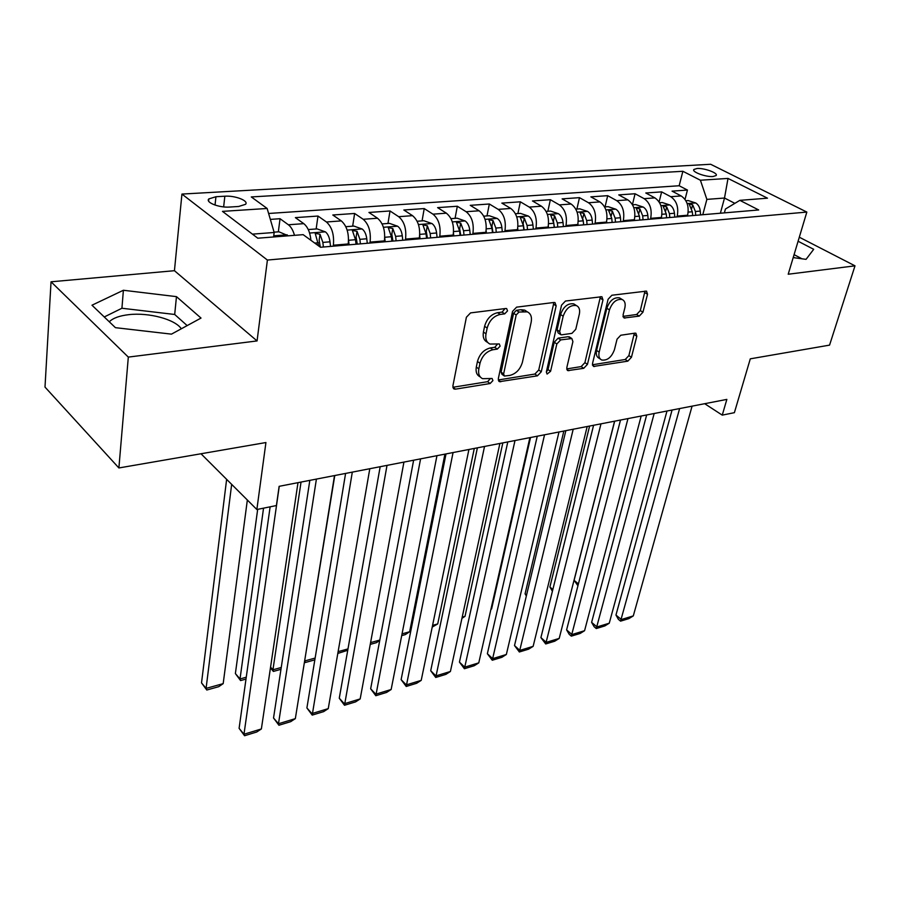 <?xml version="1.0" encoding="UTF-8"?>
<svg xmlns="http://www.w3.org/2000/svg" width="900" height="900" viewBox="0 0 900 900"><rect width="100%" height="100%" fill="white"/><g stroke="black" fill="none" stroke-linecap="round" stroke-linejoin="round"><path stroke-width="1.35" d="M507.532 310.894L506.655 308.588L505.822 308.486L470.554 312.896L466.391 317.239L452.88 385.965L454.084 389.014L455.468 389.149L490.129 383.524L492.907 380.599L492.098 378.484L482.591 378.675C479.272 377.021 478.024 373.759 478.834 368.887L479.981 363.285C482.108 355.916 486.405 351.405 492.874 349.751L497.329 349.099L500.13 346.151L499.298 343.946L489.949 344.048C486.473 342.338 485.156 338.929 486 333.821L487.17 328.084C489.341 320.558 493.684 316.001 500.209 314.438L504.697 313.864L507.532 310.894M487.688 342.45L487.395 342.248C483.919 340.537 482.603 337.129 483.435 332.021L484.605 326.295C486.765 318.769 491.108 314.235 497.621 312.683L502.11 312.109L505.012 308.588M452.835 387.281L487.62 381.679L490.444 378.517M480.33 376.999L480.094 376.83C476.775 375.165 475.515 371.914 476.314 367.043L477.461 361.451C479.576 354.094 483.863 349.582 490.331 347.94L494.786 347.299L497.644 343.969M697.061 168.491L693.911 169.47C691.391 171.833 705.825 177.188 713.025 176.524L716.107 175.545C718.549 173.149 704.239 167.861 697.061 168.491M109.271 321.772C113.04 318.082 119.554 315.72 128.801 314.662C148.77 312.289 175.151 319.343 181.316 328.781M639.259 316.114L642.949 312.199L647.528 294.244L646.538 291.116L611.899 295.234L608.096 299.25L592.515 363.532L593.471 366.457L627.806 361.159L631.44 357.277L636.817 336.218L635.884 333.236L634.928 333.146L620.764 335.239L617.051 339.176L614.419 349.762C611.539 357.334 607.309 360.754 601.729 360.011C599.197 358.751 598.342 356.13 599.164 352.125L609.457 309.892C612.304 302.231 616.534 298.755 622.125 299.475C624.836 300.803 625.736 303.593 624.847 307.845L623.081 314.91L624.071 317.993L639.259 316.114L636.637 314.494L640.316 310.59L644.985 291.094M128.317 357.098L257.062 340.931L174.442 270.697L51.041 281.801L128.317 357.098L118.89 467.955L265.928 442.541L256.86 509.512L276.401 505.553L279.135 486.326L726.851 399.397L722.261 415.125L734.389 412.673L750.296 358.83L829.564 345.127L855 265.838L799.312 237.206M257.062 340.931L267.401 260.055L806.839 212.074L788.209 274.23L855 265.838M556.155 305.843L554.996 302.603L553.905 302.479L516.6 307.147L512.561 311.377L498.319 378.664L499.455 381.679L537.424 375.84L541.271 371.767L556.155 305.843L553.545 304.144L553.59 302.524M565.459 301.039L601.909 296.719L602.977 299.902L587.452 364.354L583.717 368.314L567.81 370.62L566.798 367.661L572.906 341.606L571.849 338.546L560.689 339.896L556.83 343.969L550.575 371.306L547.076 374.062L546.345 371.981L561.544 305.156L565.459 301.039M118.89 467.955L45 387.09L51.041 281.801M685.024 199.406L687.442 190.058L672.053 191.138L681.165 195.941L670.748 196.706C676.643 200.801 678.803 207.27 677.227 216.09L677.025 216.911M659.115 201.938L661.646 191.88L645.795 192.994L654.885 197.876L644.153 198.664C650.036 202.826 652.207 209.385 650.678 218.34L650.475 219.172M632.43 204.649L635.074 193.748L618.75 194.895L627.817 199.856L616.748 200.666C622.62 204.907 624.803 211.579 623.317 220.657L623.115 221.501M605.059 206.899L607.691 195.671L590.861 196.852L599.906 201.904L588.499 202.748C594.349 207.056 596.543 213.829 595.102 223.054L594.911 223.898M576.9 209.047L579.476 197.651L562.118 198.877L571.118 204.019L559.35 204.885C565.178 209.273 567.394 216.157 565.999 225.518L565.808 226.384M547.864 211.264L550.373 199.699L532.462 200.959L541.418 206.201L529.267 207.09C535.072 211.567 537.311 218.554 535.972 228.06L535.781 228.938M517.905 213.559L520.335 201.814L501.851 203.107L510.761 208.451L498.218 209.374C503.989 213.93 506.239 221.029 504.956 230.681L504.776 231.581M486.99 215.91L489.341 203.996L470.25 205.335L479.093 210.78L466.132 211.725C471.87 216.371 474.131 223.594 472.916 233.404L472.736 234.304M455.062 218.351L457.312 206.246L437.603 207.63L446.366 213.176L432.968 214.166C438.671 218.891 440.944 226.237 439.796 236.205L439.627 237.127M422.066 220.871L424.226 208.575L403.841 210.004L412.537 215.662L398.678 216.686C404.325 221.501 406.609 228.971 405.54 239.107L405.371 240.041M387.956 223.481L390.015 210.971L368.933 212.456L377.527 218.239L363.195 219.285C368.786 224.201 371.081 231.806 370.091 242.111L369.934 243.056M352.676 226.17L354.623 213.469L332.798 214.999L341.303 220.894L326.441 221.985C331.976 227.002 334.294 234.743 333.382 245.216L333.236 246.184M316.147 228.96L317.993 216.045L295.38 217.631L303.772 223.65C307.755 226.89 310.14 232.447 310.928 240.311M681.165 195.941C687.06 200.014 689.22 206.438 687.634 215.213L687.42 216.023M654.885 197.876C660.769 202.016 662.94 208.53 661.399 217.44L661.185 218.261M627.817 199.856C633.69 204.075 635.873 210.69 634.365 219.724L634.163 220.556M599.906 201.904C605.756 206.19 607.961 212.917 606.499 222.086L606.296 222.93M571.118 204.019C576.956 208.384 579.161 215.213 577.755 224.516L577.564 225.382M541.418 206.201C547.234 210.645 549.461 217.586 548.1 227.036L547.909 227.903M510.761 208.451C516.544 212.974 518.783 220.028 517.477 229.624L517.298 230.513M479.093 210.78C484.841 215.381 487.103 222.559 485.854 232.301L485.674 233.201M446.366 213.176C452.081 217.868 454.354 225.169 453.173 235.069L453.004 235.98M412.537 215.662C418.207 220.444 420.48 227.869 419.377 237.938L419.209 238.86M377.527 218.239C383.152 223.11 385.447 230.659 384.412 240.896L384.255 241.841M341.303 220.894C346.86 225.866 349.166 233.55 348.221 243.956L348.075 244.924M229.691 207.045L238.657 206.482L245.531 204.322C249.064 200.835 235.125 195.401 224.843 196.211L215.944 196.729L208.822 198.922C205.178 202.388 219.285 207.922 229.691 207.045M267.401 260.055L181.935 194.074L710.651 164.273L806.839 212.074M687.442 190.058L679.163 185.749L682.875 171.281L251.291 196.942L267.142 208.474L274.174 232.481L273.589 236.97M682.875 171.281L700.403 180.225L728.01 178.425L767.486 198.18L739.845 200.351L758.678 209.959L320.49 247.264L303.142 234.653L257.794 238.208L222.469 211.376L267.142 208.474M278.336 231.84L280.046 218.711L288.382 224.775C291.071 226.834 293.096 230.355 294.48 235.328M317.993 216.045L326.441 221.985M354.623 213.469L363.195 219.285M390.015 210.971L398.678 216.686M424.226 208.575L432.968 214.166M457.312 206.246L466.132 211.725M489.341 203.996L498.218 209.374M520.335 201.814L529.267 207.09M550.373 199.699L559.35 204.885M579.476 197.651L588.499 202.748M607.691 195.671L616.748 200.666M635.074 193.748L644.153 198.664M661.646 191.88L670.748 196.706M679.163 185.749L268.605 213.48M280.046 218.711L270.338 219.398M720.383 213.221L724.511 198.034L706.871 199.384L702.788 214.718M274.174 232.481L252.45 234.146M174.442 270.697L181.935 194.074M704.678 403.695L722.261 415.125M201.015 453.769L256.86 509.512M734.861 203.355L724.511 198.034L728.01 178.425M724.376 212.884L725.423 209.036L739.845 200.351M706.871 199.384L700.403 180.225M171.472 334.136L201.015 318.071L176.468 296.64L123.39 290.261L91.98 305.213L115.425 327.668L171.472 334.136M793.192 257.602L806.062 259.346L813.69 249.311L798.097 241.245M794.621 257.794L793.373 257.017M187.166 325.598L174.69 314.471L121.927 308.25L104.242 316.969M121.927 308.25L123.39 290.261M174.69 314.471L176.468 296.64M801.967 258.795L794.081 254.644M498.262 379.969L534.892 374.051L538.74 369.99L553.545 304.144M518.996 312.041L516.184 314.989L503.629 373.939L504.416 376.054L509.873 375.401C516.105 373.736 520.29 369.326 522.428 362.171L531.169 322.2C532.102 317.025 530.82 313.582 527.321 311.861L518.996 312.041L516.409 310.298L513.596 313.245L516.184 314.989M503.944 375.716L501.896 374.231L501.109 372.116L513.596 313.245M526.77 311.49L524.722 310.129L521.044 309.713L523.642 311.445M516.409 310.298L521.044 309.713M566.707 368.921L581.164 366.593L584.91 362.632L600.424 296.662M569.824 337.207L568.181 336.713L558.113 338.164L554.254 342.236L548.033 369.54L550.575 371.306M546.345 371.959L548.033 369.54M579.352 314.066C580.185 309.769 579.195 306.934 576.383 305.561C570.454 304.751 566.055 308.306 563.175 316.215L559.665 331.571L560.756 334.688L561.859 334.8L571.939 333.36L575.775 329.31L579.352 314.066M575.257 304.83L573.761 303.885C567.832 303.064 563.434 306.608 560.576 314.516L563.175 316.215M560.171 334.294L558.18 332.966L557.077 329.861L560.576 314.516M622.98 316.373L636.637 314.494M620.786 298.654L619.481 297.855C613.89 297.124 609.671 300.589 606.836 308.239L609.457 309.892M600.356 359.1L599.175 358.301C596.633 357.053 595.778 354.42 596.599 350.426L606.836 308.239M592.403 364.781L625.241 359.483L628.875 355.613L634.342 333.236M226.631 479.34L201.521 682.886L206.078 688.399L231.66 484.358M274.084 232.166L278.933 231.795L288.371 235.811M247.343 500.017L223.178 683.64L218.734 686.678L206.786 690.019L201.521 682.886M280.631 236.419L276.626 236.734M206.786 690.019L206.078 688.399L223.178 683.64M297.99 482.67L261.371 728.955L243.979 734.242L239.096 728.336L244.564 735.727L243.979 734.242L279.248 486.304M270.124 506.824L239.096 728.336M261.371 728.955L256.714 732.015L244.564 735.727M257.67 509.344L235.384 673.571L240.019 678.96L263.543 508.151M308.25 229.556L317.081 228.893L325.474 231.907C327.859 233.888 329.377 237.184 330.007 241.819L330.525 246.409M323.392 247.016L322.864 242.415L320.006 234.225L315.225 233.404L318.701 245.97M320.006 234.225L319.151 240.199L320.299 247.129M246.004 679.072L240.581 680.58L240.019 678.96L246.263 677.216M240.581 680.58L235.384 673.571M348.536 240.199L349.065 244.834M270.562 667.136L272.936 669.803L301.039 482.074M345.825 226.688L353.914 226.08L362.228 229.039C364.646 230.974 366.165 234.214 366.772 238.77L367.279 243.281M360.394 243.866L359.887 239.344L357.03 231.3L352.384 230.468L355.511 239.704L356.017 244.237M357.03 231.3L356.119 237.172L357.255 244.136M280.969 669.308L273.364 671.434L272.936 669.803L281.25 667.485M273.364 671.434L270.461 667.811M304.673 660.679L334.777 475.526M384.739 237.825L385.178 241.763M382.095 223.92L389.486 223.357L397.733 226.271C400.174 228.161 401.692 231.356 402.277 235.822L402.761 240.266M396.113 240.829L395.629 236.374L392.782 228.476L388.26 227.644L391.41 236.722L391.894 241.189M392.782 228.476L391.815 234.259L392.929 241.099M314.843 659.857L305.19 662.546L304.886 660.904L315.135 658.058M305.19 662.546L304.493 661.793M419.692 235.406L420.053 238.792M417.127 221.254L423.866 220.736L432.034 223.583C434.509 225.45 436.027 228.578 436.601 232.976L437.062 237.341M430.627 237.893L430.166 233.516L427.32 225.754L422.921 224.91L426.082 233.854L426.555 238.241M427.32 225.754L426.308 231.435L427.399 238.162M338.119 651.656L347.974 648.911M347.738 650.273L337.804 653.445M334.507 475.571L295.335 718.627L278.483 723.758L273.532 717.986L278.921 725.254L278.483 723.758L316.406 479.093M309.825 480.364L273.532 717.986M295.335 718.627L290.689 721.665L278.921 725.254M369.799 468.72L328.252 708.626L311.918 713.587L306.9 707.951L312.21 715.106L352.305 472.118M345.589 473.423L306.9 707.951M328.252 708.626L323.629 711.63L312.21 715.106M403.931 462.094L360.18 698.918L344.34 703.732L339.266 698.231L344.498 705.262L387.011 465.379M380.171 466.706L339.266 698.231M360.18 698.918L355.567 701.899L344.498 705.262M436.95 455.681L391.151 689.501L375.784 694.181L370.654 688.793L375.817 695.722L420.581 458.865M413.629 460.215L370.654 688.793M391.151 689.501L386.561 692.449L375.817 695.722M453.465 232.987L453.78 235.924M450.99 218.666L457.11 218.194L465.21 220.995C467.696 222.829 469.215 225.9 469.777 230.231L470.216 234.518M464.006 235.046L463.556 230.737L460.721 223.11L456.435 222.278L459.608 231.075L460.058 235.384M460.721 223.11L459.664 228.713L460.733 235.328M370.575 642.623L379.822 640.058M379.733 640.474L376.414 642.668L370.249 644.389M468.923 449.483L421.211 680.366L406.294 684.9L401.119 679.635L406.215 686.464L453.06 452.554M446.017 453.926L401.119 679.635M421.211 680.366L416.644 683.28L406.215 686.464M486.124 230.591L486.394 233.145M483.739 216.169L489.274 215.741L497.306 218.486C499.815 220.286 501.334 223.312 501.874 227.565L502.301 231.784M444.915 454.14L409.646 631.755L405.293 634.613L401.704 635.614M496.282 232.301L495.855 228.06L493.031 220.567L488.846 219.724L492.03 228.375L492.469 232.627M493.031 220.567L491.929 226.069L492.975 232.583M402.053 633.87L409.646 631.755M499.882 443.464L450.405 671.49L435.915 675.9L430.706 670.736L435.735 677.464L484.526 446.445M477.394 447.829L430.706 670.736M450.405 671.49L445.86 674.381L435.735 677.464M517.725 228.229L517.95 230.456M515.419 213.75L520.414 213.368L528.379 216.067C530.899 217.822 532.418 220.804 532.935 224.989L533.351 229.14M474.289 448.436L437.715 623.936L432.225 627.097M527.524 229.635L527.108 225.472L524.295 218.093L520.222 217.249L523.406 225.776L523.822 229.95M524.295 218.093L523.159 223.515L524.183 229.928M432.574 625.376L437.715 623.936M529.886 437.636L478.766 662.873L464.692 667.148L459.439 662.096L464.4 668.734L515.002 440.527M507.791 441.934L459.439 662.096M478.766 662.873L474.244 665.73L464.4 668.734M548.314 225.911L548.505 227.857M546.097 211.399L550.575 211.061L558.461 213.716C560.993 215.449 562.511 218.374 563.017 222.491L563.411 226.586M502.819 442.89L465.019 616.342L461.936 618.345M557.775 227.059L557.381 222.964L554.58 215.708L550.597 214.864L553.793 223.256L554.197 227.374M553.444 221.119L554.4 227.351M462.206 617.13L465.019 616.342M558.979 431.989L506.34 654.491L492.649 658.654L487.361 653.704L492.266 660.24L544.545 434.79M537.255 436.207L487.361 653.704M506.34 654.491L501.84 657.326L492.266 660.24M577.935 223.627L578.104 225.338M575.809 209.138L579.791 208.834L587.621 211.444C590.164 213.131 591.683 216.011 592.178 220.072L592.549 224.1M530.528 437.512L491.591 608.951L490.905 609.39M587.081 224.572L586.699 220.523L583.92 213.39L580.028 212.546L583.234 220.815L583.616 224.865M583.076 219.667L583.695 224.854M490.973 609.12L491.591 608.951M587.194 426.51L533.137 646.346L519.829 650.396L514.507 645.548L519.356 651.982L573.199 429.233M565.841 430.661L514.507 645.548M533.137 646.346L528.66 649.148L519.356 651.982M606.645 221.4L606.78 222.896M604.597 206.933L608.13 206.662L615.893 209.227C618.446 210.904 619.954 213.727 620.438 217.732L620.798 221.704M615.499 222.154L615.127 218.171L612.349 211.14L608.558 210.296L611.764 218.453L612.135 222.435M614.576 421.2L559.204 638.426L546.255 642.352L540.911 637.605L545.704 643.961L600.986 423.832M593.584 425.272L540.911 637.605M559.204 638.426L554.749 641.205L545.704 643.961M563.839 431.044L525.071 593.831L526.556 595.125M634.477 219.218L634.601 220.523M632.52 204.806L635.614 204.57L643.309 207.09C645.863 208.732 647.381 211.523 647.842 215.46L648.191 219.364M643.05 219.803L642.701 215.888L639.934 208.958L636.221 208.125L639.428 216.157L639.788 220.084M526.342 595.991L525.071 593.831M641.171 416.036L584.572 630.709L571.972 634.545L566.606 629.887L569.183 634.286L571.331 636.143L627.975 418.59M620.505 420.041L566.606 629.887M584.572 630.709L580.14 633.465L571.331 636.143M589.613 426.049L549.9 586.991L552.847 589.5M661.477 217.091L661.579 218.227M659.599 202.736L662.288 202.534L669.915 205.009C672.48 206.629 673.988 209.374 674.438 213.255L674.775 217.102M669.78 217.53L669.442 213.66L666.697 206.854L663.064 206.01L666.27 213.93L666.619 217.8M552.409 591.278L549.9 586.991M666.99 411.019L609.255 623.205L596.992 626.94L591.615 622.373L594.124 626.715L596.273 628.549L654.176 413.505M646.661 414.968L591.615 622.373M609.255 623.205L604.845 625.928L596.273 628.549M614.678 421.178L574.099 580.331L578.419 583.909M687.69 215.01L687.769 216M685.879 200.734L688.185 200.554L695.745 202.995C698.31 204.581 699.806 207.281 700.256 211.106L700.582 214.909M695.734 215.314L695.408 211.511L692.663 204.795L689.107 203.963L692.325 211.77L692.663 215.584M577.946 585.731L574.099 580.331M692.077 406.147L633.296 615.904L621.36 619.526L615.96 615.049L618.413 619.346L620.561 621.146L679.624 408.566M672.075 410.029L615.96 615.049M633.296 615.904L628.92 618.604L620.561 621.146M687.634 215.213L677.227 216.09M661.399 217.44L650.678 218.34M634.365 219.724L623.317 220.657M606.499 222.086L595.102 223.054M577.755 224.516L565.999 225.518M548.1 227.036L535.972 228.06M517.477 229.624L504.956 230.681M485.854 232.301L472.916 233.404M453.173 235.069L439.796 236.205M419.377 237.938L405.54 239.107M384.412 240.896L370.091 242.111M348.221 243.956L333.382 245.216M303.772 223.65L288.382 224.775M215.032 205.076L215.944 196.729M223.65 206.899L224.843 196.211M497.621 312.683L500.209 314.438M484.605 326.295L487.17 328.084M483.435 332.021L486 333.821M494.786 347.299L497.329 349.099M490.331 347.94L492.874 349.751M477.461 361.451L479.981 363.285M476.314 367.043L478.834 368.887M487.62 381.679L490.129 383.524M452.993 387.27L455.468 389.149M502.11 312.109L504.697 313.864M538.74 369.99L541.271 371.767M534.892 374.051L537.424 375.84M498.262 380.002L500.726 381.803M501.109 372.116L503.629 373.939M600.345 298.26L602.977 299.902M584.91 362.632L587.452 364.354M581.164 366.593L583.717 368.314M566.752 369.225L568.924 370.721M568.181 336.713L570.757 338.434M558.113 338.164L560.689 339.896M554.254 342.236L556.83 343.969M557.077 329.861L559.665 331.571M623.081 316.856L625.039 318.082M596.599 350.426L599.164 352.125M634.23 334.575L636.817 336.218M628.875 355.613L631.44 357.277M625.241 359.483L627.806 361.159M592.459 365.164L594.54 366.559M644.873 292.657L647.528 294.244M640.316 310.59L642.949 312.199M287.179 234.799L273.735 235.845M325.26 231.829L309.589 233.055M318.341 242.786L314.741 243.09M330.007 241.819L322.864 242.415M362.014 228.96L347.152 230.119M355.511 239.704L348.548 240.278M366.772 238.77L359.887 239.344M397.519 226.192L383.423 227.295M391.41 236.722L384.761 237.274M402.277 235.822L395.629 236.374M431.831 223.515L418.455 224.561M426.082 233.854L419.749 234.371M436.601 232.976L430.166 233.516M465.007 220.928L452.317 221.917M459.608 231.075L453.577 231.57M469.777 230.231L463.556 230.737M497.104 218.419L485.055 219.364M492.03 228.375L486.281 228.859M501.874 227.565L495.855 228.06M528.176 216L516.735 216.889M523.406 225.776L517.928 226.237M532.935 224.989L527.108 225.472M558.27 213.649L547.414 214.493M553.793 223.256L548.561 223.695M563.017 222.491L557.381 222.964M553.421 221.018L554.58 215.708M587.43 211.376L577.114 212.175M583.234 220.815L578.239 221.231M592.178 220.072L586.699 220.523M582.784 218.329L583.92 213.39M615.701 209.171L605.903 209.925M611.764 218.453L606.994 218.846M620.438 217.732L615.127 218.171M611.258 215.752L612.349 211.14M643.117 207.023L633.814 207.754M639.428 216.157L634.883 216.529M647.842 215.46L642.701 215.888M638.876 213.289L639.934 208.958M669.724 204.953L660.893 205.639M666.27 213.93L661.928 214.29M674.438 213.255L669.442 213.66M665.663 210.904L666.697 206.854M695.554 202.939L687.173 203.591M692.325 211.77L688.174 212.107M700.256 211.106L695.408 211.511M691.661 208.62L692.663 204.795M693.731 170.167L693.911 169.47M208.597 201.037L208.822 198.922M453.33 388.429L454.084 389.014M498.769 381.184L499.455 381.679M524.722 310.129L527.321 311.861M567.248 370.226L567.81 370.62M569.261 336.825L571.849 338.546M573.761 303.885L576.383 305.561M619.481 297.855L622.125 299.475"/></g></svg>
